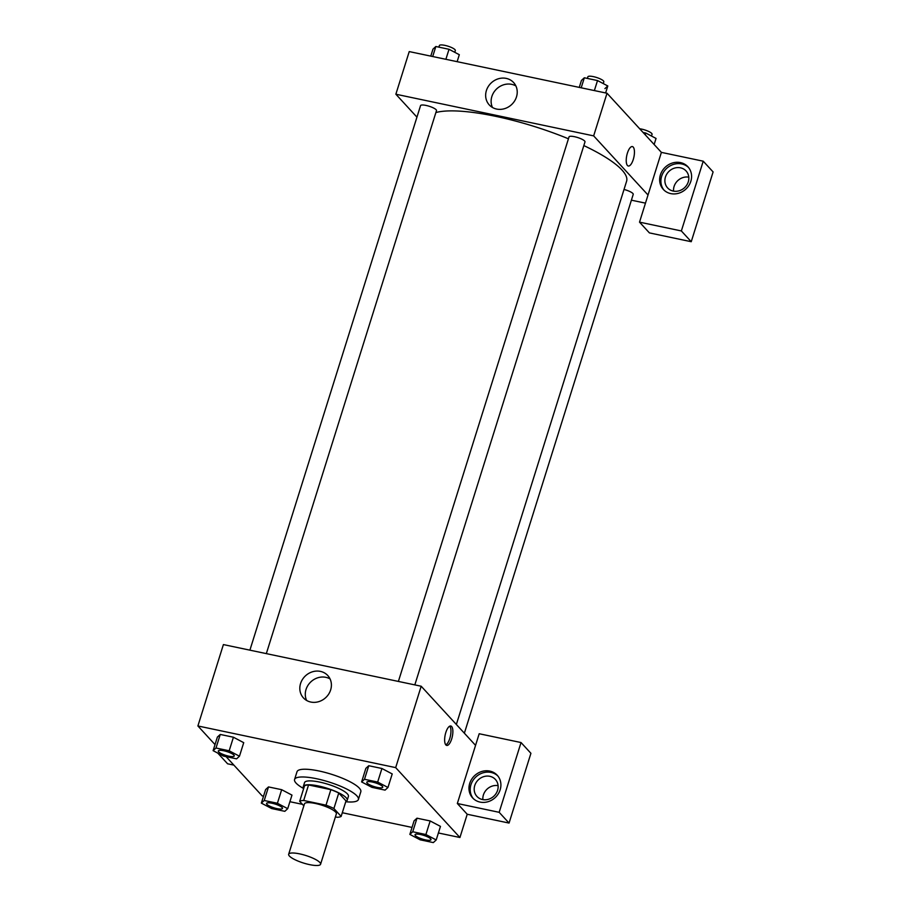 <?xml version="1.0" encoding="UTF-8"?>
<svg xmlns="http://www.w3.org/2000/svg" width="911" height="911" viewBox="0 0 911 911"><rect width="100%" height="100%" fill="white"/><g stroke="black" fill="none" stroke-linecap="round" stroke-linejoin="round"><path stroke-width="1.37" d="M319.829 862.455A16.717 3.94 17.4 0 1 320.57 864.254A16.717 3.94 17.4 0 1 303.443 863.013A16.717 3.94 17.4 0 1 288.662 854.256A16.717 3.94 17.4 0 1 302.703 854.598A16.717 3.94 17.4 0 1 319.829 862.455M288.662 854.256L304.456 803.866A16.717 3.94 17.4 0 1 318.497 804.208A16.717 3.94 17.4 0 1 335.624 812.077A16.717 3.94 17.4 0 1 336.364 813.865L320.57 864.254M299.673 801.316L304.525 785.817A22.456 5.295 17.4 0 1 308.544 784.963L330.864 789.666L326.013 805.176L303.693 800.473A22.456 5.295 17.4 0 0 299.673 801.316L303.83 805.848M335.407 816.905L337.127 817.269A22.456 5.295 17.4 0 0 341.147 816.415L333.904 808.524A22.456 5.295 17.4 0 0 326.013 805.176M341.147 816.415L346.009 800.917L338.755 793.025L333.904 808.524M330.864 789.666A22.456 5.295 17.4 0 1 338.755 793.025M345.85 801.418A22.991 5.42 -162.6 0 0 347.205 800.245A22.991 5.42 -162.6 0 0 326.89 788.186A22.991 5.42 -162.6 0 0 303.329 786.489A22.991 5.42 -162.6 0 0 303.773 788.231M303.329 786.489L304.547 782.617A22.991 5.42 17.4 0 1 323.849 783.084A22.991 5.42 17.4 0 1 347.398 793.891A22.991 5.42 17.4 0 1 348.423 796.362L347.205 800.245M308.544 784.963L303.693 800.473M303.67 788.562A33.434 7.892 17.4 0 1 294.572 779.486A33.434 7.892 17.4 0 1 322.653 780.169A33.434 7.892 17.4 0 1 356.907 795.895A33.434 7.892 17.4 0 1 358.387 799.494A33.434 7.892 17.4 0 1 345.747 801.748M294.572 779.486L297.009 771.742A33.434 7.892 17.4 0 1 325.079 772.426A33.434 7.892 17.4 0 1 359.344 788.152A33.434 7.892 17.4 0 1 360.824 791.739L358.387 799.494M436.198 839.953L440.469 826.391L430.163 820.959L416.987 818.192L414.084 820.834L409.848 834.396L420.142 839.817L433.317 842.595L436.198 839.953L425.904 834.533L412.729 831.754L409.848 834.396M392.208 773.94L381.925 768.497L368.75 765.718L365.846 768.36M291.964 795.109L281.67 789.689L268.494 786.922L281.67 789.689L291.975 795.109L287.705 808.672L277.411 803.263L264.236 800.484L261.355 803.126L271.649 808.547L284.824 811.325L287.705 808.672M226.087 756.642L262.14 795.861L263.541 796.146M289.892 801.703L302.452 804.345M342.308 812.737L412.034 827.427M438.385 832.973L459.93 837.505L395.681 767.62L197.892 725.965L215.019 744.594M243.715 742.67L233.432 737.227L220.257 734.448L217.353 737.09M475.553 745.369L457.333 803.502L499.171 812.316L521.035 742.545L479.197 733.742L475.553 745.369L421.189 686.234L223.4 644.578L197.892 725.965M217.763 753.101L227.591 763.794L233.888 765.115M300.562 683.546A16.535 14.872 137.4 0 1 312.61 671.749A16.535 14.872 137.4 0 1 327.778 675.529A16.535 14.872 137.4 0 1 325.683 697.667A16.535 14.872 137.4 0 1 303.443 697.906A16.535 14.872 137.4 0 1 300.562 683.546M421.189 686.234L395.681 767.62M330.055 678.923A16.535 14.872 -42.6 0 0 306.028 689.502A16.535 14.872 -42.6 0 0 306.631 700.457M451.697 738.901A9.93 3.644 -78.1 0 1 446.709 745.426A9.93 3.644 -78.1 0 1 445.183 734.949A9.93 3.644 -78.1 0 1 450.808 725.999A9.93 3.644 -78.1 0 1 451.697 738.901M457.333 803.502L467.218 814.252L459.93 837.505M445.832 744.856A9.93 3.644 101.9 0 0 449.772 738.491A9.93 3.644 101.9 0 0 449.772 726.147M480.074 802.09A16.717 15.043 137.4 0 1 472.627 797.911A16.717 15.043 137.4 0 1 474.756 775.523A16.717 15.043 137.4 0 1 497.247 775.272A16.717 15.043 137.4 0 1 498.169 794.028A16.717 15.043 137.4 0 1 480.074 802.09M497.839 775.967A16.717 15.043 -42.6 0 0 475.986 776.867A16.717 15.043 -42.6 0 0 473.264 798.56M474.756 785.533A12.538 11.285 137.4 0 1 483.9 776.582A12.538 11.285 137.4 0 1 495.402 779.452A12.538 11.285 137.4 0 1 497.577 790.338A12.538 11.285 137.4 0 1 488.444 799.289A12.538 11.285 137.4 0 1 476.943 796.419A12.538 11.285 137.4 0 1 474.756 785.533M482.887 799.63A12.538 11.285 137.4 0 1 498.101 785.646M467.218 814.252L509.055 823.066L530.919 753.306L521.035 742.545M499.171 812.316L509.055 823.066M583.837 145.578A104.492 24.654 17.4 0 1 621.974 170.015A104.492 24.654 17.4 0 1 626.597 181.243L456.354 724.484M435.902 112.531A104.492 24.654 17.4 0 1 568.441 138.791M414.824 684.89L584.987 141.9A8.358 1.97 -162.6 0 0 584.623 141A8.358 1.97 -162.6 0 0 576.059 137.071A8.358 1.97 -162.6 0 0 569.033 136.901L398.392 681.428M624.024 189.465A8.358 1.97 17.4 0 1 632.86 193.462A8.358 1.97 17.4 0 1 633.225 194.362L464.371 733.207M249.899 650.158L420.552 105.619A8.358 1.97 17.4 0 1 427.566 105.79A8.358 1.97 17.4 0 1 436.13 109.73A8.358 1.97 17.4 0 1 436.494 110.618L266.331 653.62M645.478 203.142L631.403 200.181M648.017 195.011L639.522 222.147L681.36 230.95L703.224 161.19L661.386 152.376L648.017 195.011L593.653 135.876L395.864 94.22L416.942 117.143M688.784 177.155A12.538 11.285 -42.6 0 0 673.571 191.139M681.36 230.95L691.244 241.711L713.108 171.94L703.224 161.19M691.244 241.711L649.406 232.897L639.522 222.147M688.272 181.847A12.538 11.285 137.4 0 1 679.128 190.798A12.538 11.285 137.4 0 1 667.626 187.928A12.538 11.285 137.4 0 1 669.221 171.143A12.538 11.285 137.4 0 1 686.085 170.961A12.538 11.285 137.4 0 1 688.272 181.847M688.522 167.476A16.717 15.043 -42.6 0 0 666.681 168.376A16.717 15.043 -42.6 0 0 663.96 190.069M670.769 193.61A16.717 15.043 137.4 0 1 663.31 189.42A16.717 15.043 137.4 0 1 665.44 167.032A16.717 15.043 137.4 0 1 687.93 166.793A16.717 15.043 137.4 0 1 688.853 185.537A16.717 15.043 137.4 0 1 670.769 193.61M661.386 152.376L607.022 93.241L409.233 51.585L395.864 94.22M486.394 90.565A16.535 14.872 137.4 0 1 498.442 78.756A16.535 14.872 137.4 0 1 513.61 82.548A16.535 14.872 137.4 0 1 511.504 104.685A16.535 14.872 137.4 0 1 489.275 104.924A16.535 14.872 137.4 0 1 486.394 90.565M607.022 93.241L593.653 135.876M515.888 85.941A16.535 14.872 -42.6 0 0 491.86 96.509A16.535 14.872 -42.6 0 0 492.464 107.475M628.294 166.007A9.93 3.644 101.9 0 0 633.27 159.482A9.93 3.644 -78.1 0 1 628.294 166.007A9.93 3.644 -78.1 0 1 626.768 155.542A9.93 3.644 -78.1 0 1 632.382 146.58A9.93 3.644 -78.1 0 1 633.27 159.482A9.93 3.644 101.9 0 0 632.382 146.58M604.927 88.618L607.808 85.976L597.514 80.555L584.327 77.777L581.446 80.419L579.259 87.399M607.808 85.976L605.621 92.945M597.514 80.555L594.371 90.576M584.327 77.777L581.195 87.809M587.367 78.414L587.868 76.82A8.358 1.97 17.4 0 1 594.883 76.991A8.358 1.97 17.4 0 1 603.446 80.92A8.358 1.97 17.4 0 1 603.822 81.819L603.264 83.584M457.128 61.675L459.315 54.706L449.021 49.285L435.845 46.507L432.964 49.148L430.778 56.129M449.021 49.285L445.878 59.306M435.845 46.507L432.702 56.528M438.874 47.144L439.375 45.55A8.358 1.97 17.4 0 1 446.39 45.721A8.358 1.97 17.4 0 1 454.953 49.649A8.358 1.97 17.4 0 1 455.329 50.549L454.771 52.314M654.144 144.507L656.045 138.438L645.751 133.017L643.064 132.459M645.751 133.017L645.193 134.771M639.681 128.77A8.358 1.97 17.4 0 1 651.684 133.393A8.358 1.97 17.4 0 1 652.06 134.293L651.502 136.058M361.61 781.934L371.904 787.343L385.08 790.122L387.961 787.48L377.666 782.059L364.491 779.281L361.61 781.934L365.858 768.36L368.75 765.718L364.491 779.281M382.392 786.307A8.358 1.97 17.4 0 1 382.768 787.206A8.358 1.97 17.4 0 1 382.757 787.218A8.358 1.97 17.4 0 1 374.193 786.614A8.358 1.97 17.4 0 1 366.803 782.23A8.358 1.97 17.4 0 1 366.814 782.207A8.358 1.97 17.4 0 1 373.829 782.378A8.358 1.97 17.4 0 1 382.392 786.307M392.22 773.917L387.961 787.48M368.75 765.718L381.925 768.497L377.666 782.059M366.814 782.207L366.803 782.23A8.358 1.97 17.4 0 1 373.817 782.401A8.358 1.97 17.4 0 1 382.381 786.341A8.358 1.97 17.4 0 1 382.757 787.229L382.768 787.206M213.117 750.653L223.411 756.073L236.587 758.852L239.468 756.21L229.173 750.789L215.998 748.011L213.117 750.653L217.376 737.09L220.257 734.448L215.998 748.011M218.321 750.937L218.31 750.96A8.358 1.97 17.4 0 1 225.324 751.131A8.358 1.97 17.4 0 1 233.888 755.071A8.358 1.97 17.4 0 1 234.275 755.936A8.358 1.97 17.4 0 1 234.264 755.948A8.358 1.97 17.4 0 1 225.7 755.344A8.358 1.97 17.4 0 1 218.31 750.96A8.358 1.97 17.4 0 1 218.321 750.937A8.358 1.97 17.4 0 1 225.336 751.108A8.358 1.97 17.4 0 1 233.899 755.037A8.358 1.97 17.4 0 1 234.264 755.959L234.275 755.936M243.727 742.647L239.468 756.21M220.257 734.448L233.432 737.227L229.173 750.789M415.052 834.67L415.04 834.704A8.358 1.97 17.4 0 1 422.055 834.875A8.358 1.97 17.4 0 1 430.618 838.803A8.358 1.97 17.4 0 1 431.005 839.669A8.358 1.97 17.4 0 1 430.994 839.691A8.358 1.97 17.4 0 1 422.431 839.088A8.358 1.97 17.4 0 1 415.04 834.704A8.358 1.97 17.4 0 1 415.052 834.67A8.358 1.97 17.4 0 1 422.066 834.84A8.358 1.97 17.4 0 1 430.63 838.78A8.358 1.97 17.4 0 1 430.994 839.703L431.005 839.669M412.729 831.754L416.987 818.192L430.163 820.959L425.904 834.533M416.987 818.192L414.106 820.834M282.137 807.499A8.358 1.97 17.4 0 1 282.512 808.399A8.358 1.97 17.4 0 1 282.501 808.421L282.501 808.433A8.358 1.97 17.4 0 1 273.938 807.818A8.358 1.97 17.4 0 1 266.547 803.434A8.358 1.97 17.4 0 1 266.559 803.4A8.358 1.97 17.4 0 1 273.573 803.57A8.358 1.97 17.4 0 1 282.137 807.499M264.236 800.484L268.494 786.922L265.613 789.564L261.355 803.126M281.67 789.689L277.411 803.263M266.559 803.4L266.547 803.434A8.358 1.97 17.4 0 1 273.562 803.604A8.358 1.97 17.4 0 1 282.125 807.533A8.358 1.97 17.4 0 1 282.501 808.433"/></g></svg>

